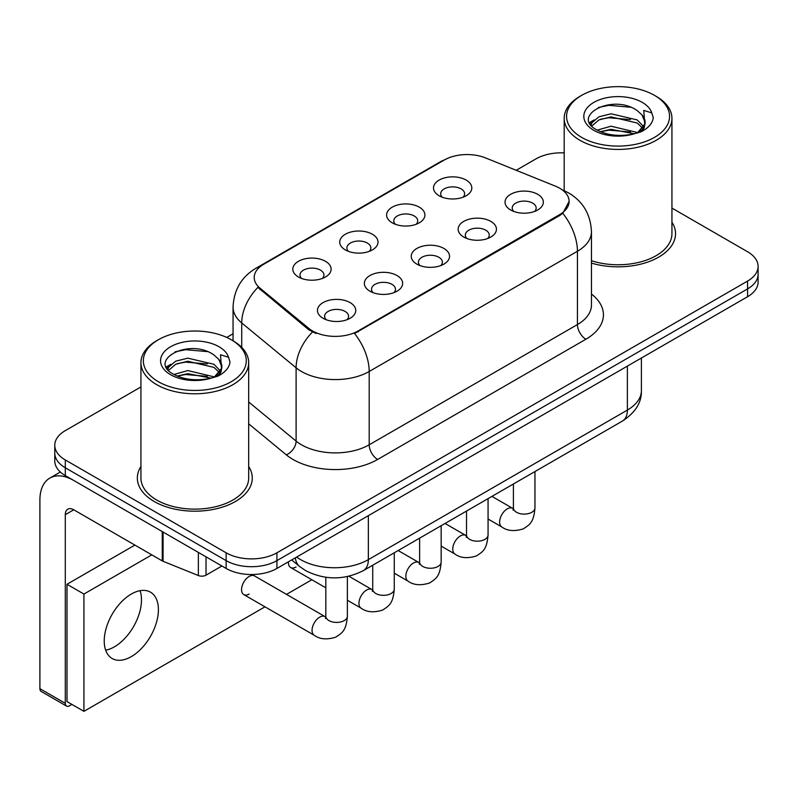 <?xml version="1.0" encoding="UTF-8"?>
<svg xmlns="http://www.w3.org/2000/svg" width="798" height="798" viewBox="0 0 798 798"><rect width="100%" height="100%" fill="white"/><g stroke="black" fill="none" stroke-linecap="round" stroke-linejoin="round"><path stroke-width="1.2" d="M392.217 222.812L392.217 222.812A19.152 11.062 180 0 1 392.217 207.171A19.152 11.062 180 0 1 419.309 207.171A19.152 11.062 180 0 1 419.309 222.812A19.152 11.062 180 0 1 392.217 222.812M416.167 224.278A11.97 6.913 0 0 0 417.733 220.856A11.97 6.913 0 0 0 414.222 215.969A11.97 6.913 0 0 0 401.185 214.472A11.97 6.913 0 0 0 393.793 220.856A11.97 6.913 0 0 0 395.359 224.278M345.325 249.894L345.325 249.894A19.152 11.062 180 0 1 345.325 234.253A19.152 11.062 180 0 1 372.407 234.253A19.152 11.062 180 0 1 372.407 249.894A19.152 11.062 180 0 1 345.325 249.894M369.265 251.36A11.97 6.913 0 0 0 370.841 247.939A11.97 6.913 0 0 0 367.329 243.051A11.97 6.913 0 0 0 354.282 241.545A11.97 6.913 0 0 0 346.891 247.939A11.97 6.913 0 0 0 348.467 251.36M298.422 276.966L298.422 276.966A19.152 11.062 180 0 1 298.422 261.325A19.152 11.062 180 0 1 325.514 261.325A19.152 11.062 180 0 1 325.514 276.966A19.152 11.062 180 0 1 298.422 276.966M322.372 278.432A11.97 6.913 0 0 0 323.938 275.011A11.97 6.913 0 0 0 320.437 270.123A11.97 6.913 0 0 0 307.39 268.627A11.97 6.913 0 0 0 299.998 275.011A11.97 6.913 0 0 0 301.564 278.432M439.109 195.739L439.109 195.739A19.152 11.062 180 0 1 439.109 180.099A19.152 11.062 180 0 1 466.202 180.099A19.152 11.062 180 0 1 466.202 195.739A19.152 11.062 180 0 1 439.109 195.739M463.059 197.206A11.97 6.913 0 0 0 464.626 193.784A11.97 6.913 0 0 0 461.124 188.897A11.97 6.913 0 0 0 448.077 187.4A11.97 6.913 0 0 0 440.686 193.784A11.97 6.913 0 0 0 442.252 197.206M463.748 237.036L463.748 237.036A19.152 11.062 180 0 1 463.748 221.395A19.152 11.062 180 0 1 490.84 221.395A19.152 11.062 180 0 1 490.84 237.036A19.152 11.062 180 0 1 463.748 237.036M487.698 238.502A11.97 6.913 0 0 0 489.264 235.081A11.97 6.913 0 0 0 485.753 230.193A11.97 6.913 0 0 0 472.705 228.697A11.97 6.913 0 0 0 465.324 235.081A11.97 6.913 0 0 0 466.89 238.502M416.845 264.108L416.845 264.108A19.152 11.062 180 0 1 416.845 248.467A19.152 11.062 180 0 1 443.937 248.467A19.152 11.062 180 0 1 443.937 264.108A19.152 11.062 180 0 1 416.845 264.108M440.795 265.574A11.97 6.913 0 0 0 442.361 262.153A11.97 6.913 0 0 0 438.86 257.265A11.97 6.913 0 0 0 425.813 255.769A11.97 6.913 0 0 0 418.421 262.153A11.97 6.913 0 0 0 419.987 265.574M369.953 291.19L369.953 291.19A19.152 11.062 180 0 1 369.953 275.549A19.152 11.062 180 0 1 397.045 275.549A19.152 11.062 180 0 1 397.045 291.19A19.152 11.062 180 0 1 369.953 291.19M393.903 292.657A11.97 6.913 0 0 0 395.469 289.235A11.97 6.913 0 0 0 391.968 284.347A11.97 6.913 0 0 0 378.92 282.851A11.97 6.913 0 0 0 371.529 289.235A11.97 6.913 0 0 0 373.095 292.657M323.06 318.262L323.06 318.262A19.152 11.062 180 0 1 323.06 302.622A19.152 11.062 180 0 1 350.142 302.622A19.152 11.062 180 0 1 350.142 318.262A19.152 11.062 180 0 1 323.06 318.262M347 319.729A11.97 6.913 0 0 0 348.576 316.307A11.97 6.913 0 0 0 345.065 311.42A11.97 6.913 0 0 0 332.018 309.923A11.97 6.913 0 0 0 324.626 316.307A11.97 6.913 0 0 0 326.202 319.729M510.64 209.964L510.64 209.964A19.152 11.062 180 0 1 510.64 194.323A19.152 11.062 180 0 1 537.732 194.323A19.152 11.062 180 0 1 537.732 209.964A19.152 11.062 180 0 1 510.64 209.964M534.59 211.43A11.97 6.913 0 0 0 536.156 208.009A11.97 6.913 0 0 0 532.655 203.121A11.97 6.913 0 0 0 519.608 201.625A11.97 6.913 0 0 0 512.216 208.009A11.97 6.913 0 0 0 513.782 211.43M555.338 186.124A32.319 18.663 180 0 1 559.657 188.208A32.319 18.663 180 0 1 569.124 201.405A32.319 18.663 180 0 1 559.657 214.602L358.182 330.921A32.319 18.663 180 0 1 308.856 328.427L260.048 288.188A32.319 18.663 180 0 1 254.203 277.485A32.319 18.663 180 0 1 263.669 264.288L444.237 160.029A32.319 18.663 180 0 1 485.633 157.944L555.338 186.124M140.937 466.481A57.466 33.177 0 0 0 137.346 478.032A57.466 33.177 0 0 0 154.184 501.483A57.466 33.177 0 0 0 216.797 508.675A57.466 33.177 0 0 0 252.278 478.032A57.466 33.177 0 0 0 248.687 466.481A57.466 33.177 0 0 1 252.278 478.032A57.466 33.177 0 0 1 216.797 508.675A57.466 33.177 0 0 1 154.184 501.483A57.466 33.177 0 0 1 137.346 478.032A57.466 33.177 0 0 1 140.937 466.481M569.124 201.405L562.79 213.295L559.657 215.56L354.551 333.514A41.905 24.189 60 0 1 369.195 371.489A47.89 27.651 180 0 1 301.474 371.489A47.89 27.651 180 0 1 296.108 367.798L241.724 322.951A47.89 27.651 180 0 1 233.056 307.09L233.056 340.786M140.937 386.95L65.296 430.621A35.91 20.738 0 0 0 54.773 445.284L54.773 460.925A35.91 20.738 0 0 0 65.296 475.588L226.133 568.445L226.133 560.625A35.91 20.738 0 0 0 276.926 560.625L747.576 288.896A35.91 20.738 0 0 0 758.1 274.233A35.91 20.738 0 0 1 747.576 288.896L276.926 560.625A35.91 20.738 0 0 1 226.133 560.625L65.296 467.768L226.133 560.625L226.133 552.805A35.91 20.738 0 0 0 276.926 552.805L747.576 281.076A35.91 20.738 0 0 0 758.1 266.412A35.91 20.738 0 0 0 747.576 251.749L671.936 208.079M54.773 453.104A35.91 20.738 0 0 0 65.296 467.768A35.91 20.738 0 0 1 54.773 453.104M316.118 333.514L308.856 329.843L257.874 287.4A41.905 28.02 129.5 0 0 241.724 322.951L241.724 347.399M591.458 263.071A57.466 33.177 0 0 0 675.527 233.664A57.466 33.177 0 0 0 671.936 222.123A57.466 33.177 0 0 1 675.527 233.664A57.466 33.177 0 0 1 591.458 263.071M564.196 152.887A35.91 20.738 0 0 0 535.957 158.892L516.196 170.293M233.056 333.764L226.732 337.414M54.773 445.284A35.91 20.738 0 0 0 65.296 459.947L226.133 552.805M226.133 568.445A35.91 20.738 0 0 0 276.926 568.445L747.576 296.716A35.91 20.738 0 0 0 758.1 282.053L758.1 266.412M114.393 646.839A38.304 22.115 120 0 0 140.039 590.69A38.304 22.115 120 0 1 114.393 646.839A38.304 22.115 120 0 1 105.675 650.21A38.304 22.115 120 0 0 114.393 646.839M206.024 556.834L206.024 575.168L221.904 566.001M162.273 531.578L73.765 480.476A47.89 27.651 -120 0 0 49.815 478.102A47.89 27.651 -120 0 0 39.9 500.027L39.9 688.674L65.296 703.337L65.296 514.68A11.97 6.913 60 0 1 67.77 509.204A11.97 6.913 60 0 1 73.765 509.792L162.273 560.904L162.273 531.578A5.985 3.451 0 0 0 163.071 531.967M65.296 703.337A5.985 3.451 120 0 0 66.533 706.08L41.137 691.417A5.985 3.451 -60 0 1 39.9 688.674M66.533 706.08A5.985 3.451 120 0 0 69.526 705.781L71.9 704.415M206.024 575.168A5.985 3.451 180 0 1 198.363 575.548L163.071 561.283A5.985 3.451 180 0 1 162.273 560.904M591.458 260.707A53.875 31.102 0 0 0 671.936 233.664L671.936 118.323A53.875 31.102 0 0 0 656.155 96.329L654.47 95.351A51.481 29.716 0 0 0 581.662 95.351A51.481 29.716 0 0 0 581.662 137.386A51.481 29.716 0 0 0 654.47 137.386A51.481 29.716 0 0 0 654.47 95.351L656.155 96.329M581.662 95.351L579.976 96.329A53.875 31.102 0 0 0 564.196 118.323A53.875 31.102 0 0 0 579.976 140.318A53.875 31.102 0 0 0 638.679 147.061A53.875 31.102 0 0 0 671.936 118.323M644.734 124.099L645.123 122.234A27.062 15.621 0 0 0 642.071 115.022L637.223 110.603C612.275 92.957 570.71 115.989 596.375 129.665C606.849 135.351 619.228 136.797 633.512 134.014L641.113 131.8C648.415 128.049 652.475 123.371 653.273 117.755L651.776 112.897L643.777 110.393L644.724 124.089L638.121 132.059M597.173 130.134L611.059 126.214L637.482 132.518M630.5 132.009L608.934 130.154L600.365 131.71L611.059 129.316L634.48 133.805M591.109 125.116L591.926 122.772L598.929 116.807L611.059 113.795L637.203 119.909L643.487 126.453M591.857 126.014L598.929 119.909L611.059 116.897L637.203 123.012L642.45 127.929M642.071 115.022L645.113 122.603M645.123 122.982L644.205 127.76L642.121 131.281M589.552 122.503L594.141 119.939M598.33 107.481L608.934 105.326L630.769 107.251M590.141 123.67L592.066 122.523M600.325 119.301L608.934 117.745L630.5 119.59M158.413 339.719L156.717 340.696A53.875 31.102 0 0 0 140.937 362.691L140.937 478.032A53.875 31.102 0 0 0 156.717 500.017A53.875 31.102 0 0 0 215.43 506.76A53.875 31.102 0 0 0 248.687 478.032L248.687 362.691A53.875 31.102 0 0 0 232.906 340.696L231.211 339.719A51.481 29.716 0 0 0 158.413 339.719A51.481 29.716 0 0 0 158.413 381.743A51.481 29.716 0 0 0 231.211 381.743A51.481 29.716 0 0 0 231.211 339.719L232.906 340.696M140.937 362.691A53.875 31.102 0 0 0 156.717 384.676A53.875 31.102 0 0 0 215.43 391.419A53.875 31.102 0 0 0 248.687 362.691M221.475 368.457L221.874 366.601A27.062 15.621 0 0 0 218.812 359.379L213.974 354.96C189.026 337.315 147.46 360.347 173.116 374.033C183.6 379.708 195.979 381.155 210.253 378.382L217.854 376.167C225.166 372.417 229.216 367.728 230.024 362.112L228.527 357.265L220.527 354.751L221.465 368.457L214.862 376.427M173.914 374.501L187.809 370.571L214.233 376.875M207.241 376.367L185.675 374.521L177.106 376.067L187.809 373.673L211.221 378.172M167.849 369.484L168.667 367.14L175.68 361.175L187.809 358.162L213.944 364.277L220.238 370.821M168.597 370.372L175.68 364.277L187.809 361.265L213.944 367.379L219.191 372.297M218.812 359.379L221.854 366.97M221.874 367.349L220.956 372.127L218.871 375.639M166.303 366.871L170.882 364.307M175.071 351.838L185.675 349.694L207.52 351.619M166.882 368.028L168.807 366.89M177.076 363.669L185.675 362.102L207.241 363.958M347.379 576.565L347.379 616.196C346.152 631.388 341.773 633.014 335.749 637.163C326.851 639.916 319.699 639.298 314.282 635.298A10.773 6.224 -60 0 1 312.636 626.669A10.773 6.224 -60 0 1 319.669 617.173A10.773 6.224 -60 0 1 320.148 616.914A10.773 6.224 -60 0 1 325.055 616.635L254.542 575.927A10.773 6.224 120 0 0 249.156 576.465A10.773 6.224 120 0 0 242.123 585.951A10.773 6.224 120 0 0 243.769 594.59A10.773 6.224 120 0 0 249.156 594.051M131.321 656.614A38.304 22.115 120 0 0 156.348 622.859A38.304 22.115 120 0 0 150.473 592.156A38.304 22.115 120 0 0 131.321 594.051A38.304 22.115 120 0 0 106.294 627.817A38.304 22.115 120 0 0 112.169 658.51A38.304 22.115 120 0 0 131.321 656.614M151.81 554.859L83.92 594.051L83.92 711.347L264.966 606.829M286.512 594.38L311.858 579.747M288.467 561.782A10.773 6.224 120 0 0 290.662 567.518A10.773 6.224 120 0 0 296.058 566.979M134.882 545.084L66.992 584.276L66.992 701.572L83.92 711.347M83.92 594.051L66.992 584.276M358.182 330.921L358.182 331.878M308.856 328.427L308.856 329.843M260.048 288.188L260.048 289.604M559.657 214.602L559.657 215.56M591.458 294.063A59.86 34.553 180 0 1 585.902 339.23L377.654 459.458A11.97 6.913 60 0 1 369.195 444.795L577.433 324.567A47.89 27.651 0 0 0 591.458 305.016L591.458 231.709A47.89 27.651 180 0 1 577.433 251.26A41.905 24.189 -120 0 0 562.79 213.295M377.654 459.458A59.86 34.553 180 0 1 293.006 459.458A59.86 34.553 180 0 1 286.302 454.84L248.687 423.828M312.427 332.068A41.905 28.02 129.5 0 0 296.108 367.798L296.108 441.104A47.89 27.651 0 0 0 301.474 444.795A47.89 27.651 0 0 0 369.195 444.795L369.195 371.489L577.433 251.26L577.433 324.567A11.97 6.913 60 0 0 585.902 339.23M591.458 231.709C590.65 214.492 583.079 201.585 568.755 192.976L562.71 190.034A41.905 19.621 112 0 0 562.141 189.824M260.108 266.731A41.905 24.189 -120 0 0 255.759 268.367C241.435 276.966 233.874 289.874 233.056 307.09M255.759 268.367L440.715 161.585A41.905 24.189 60 0 1 443.897 160.238M276.926 552.805L276.926 568.445M747.576 281.076L747.576 296.716M65.296 459.947L65.296 475.588M248.687 402.002L296.108 441.104A11.97 8.01 -50.5 0 1 286.302 454.84M296.656 557.054A47.89 27.651 0 0 0 300.627 559.647A47.89 27.651 0 0 0 368.347 559.647L627.378 410.092A47.89 27.651 0 0 0 641.402 390.551C641.752 402.431 635.427 412.596 622.42 421.055L363.389 570.61A23.94 13.825 60 0 0 368.347 559.647L368.347 515.658M627.378 366.112L627.378 410.092A23.94 13.825 60 0 1 622.42 421.055M295.35 557.802A23.94 16.01 129.5 0 0 299.639 566.5L291.669 559.927M534.959 471.548L534.959 507.897A10.773 6.224 180 0 1 531.308 512.555A10.773 6.224 180 0 1 516.565 512.296A10.773 6.224 180 0 1 513.413 507.897L513.064 510.221M534.959 507.897C533.742 523.089 529.353 524.715 523.338 528.855C514.441 531.608 507.279 530.989 501.872 526.999A10.773 6.224 -60 0 1 500.216 518.361A10.773 6.224 -60 0 1 507.259 508.875A10.773 6.224 -60 0 1 507.737 508.615A10.773 6.224 -60 0 1 512.645 508.336L513.383 508.725M488.067 498.63L488.067 534.969A10.773 6.224 180 0 1 484.416 539.638A10.773 6.224 180 0 1 469.673 539.368A10.773 6.224 180 0 1 466.521 534.969L466.172 537.293M488.067 534.969C486.84 550.161 482.461 551.787 476.446 555.937C467.538 558.69 460.386 558.071 454.97 554.071A10.773 6.224 -60 0 1 453.324 545.443A10.773 6.224 -60 0 1 460.356 535.947A10.773 6.224 -60 0 1 460.835 535.687A10.773 6.224 -60 0 1 465.753 535.408L466.481 535.797M441.164 525.702L441.164 562.041A10.773 6.224 180 0 1 437.523 566.71A10.773 6.224 180 0 1 422.78 566.44A10.773 6.224 180 0 1 419.618 562.041L419.279 564.376M441.164 562.041C439.947 577.233 435.568 578.859 429.543 583.009C420.646 585.762 413.494 585.143 408.077 581.153A10.773 6.224 -60 0 1 406.421 572.515A10.773 6.224 -60 0 1 413.464 563.019A10.773 6.224 -60 0 1 413.943 562.76A10.773 6.224 -60 0 1 418.85 562.49L419.588 562.879M394.272 552.775L394.272 589.124A10.773 6.224 180 0 1 390.621 593.782A10.773 6.224 180 0 1 375.878 593.522A10.773 6.224 180 0 1 372.726 589.124L372.377 591.448M394.272 589.124C393.045 604.315 388.666 605.941 382.651 610.081C373.753 612.834 366.591 612.216 361.185 608.226A10.773 6.224 -60 0 1 359.529 599.587A10.773 6.224 -60 0 1 366.571 590.101A10.773 6.224 -60 0 1 367.05 589.842A10.773 6.224 -60 0 1 371.958 589.562L372.696 589.951M347.379 616.196A10.773 6.224 180 0 1 343.729 620.864A10.773 6.224 180 0 1 328.985 620.595A10.773 6.224 180 0 1 325.823 616.196L325.484 618.52M65.296 514.68L73.765 509.792M163.071 532.037L163.071 561.283M198.363 575.548L198.363 552.406M651.776 112.897A34.244 19.77 0 0 0 642.28 102.393A34.244 19.77 0 0 0 593.852 102.393A34.244 19.77 0 0 0 593.852 130.353A34.244 19.77 0 0 0 633.512 134.014M637.782 132.937A27.062 15.621 0 0 0 645.083 123.121M228.527 357.265A34.244 19.77 0 0 0 219.031 346.751A34.244 19.77 0 0 0 170.592 346.751A34.244 19.77 0 0 0 170.592 374.711A34.244 19.77 0 0 0 210.253 378.382M214.532 377.294A27.062 15.621 0 0 0 221.834 367.479M440.715 161.585L448.406 158.004M562.71 190.034L562.081 189.774M363.389 570.61C344.118 580.286 324.856 580.286 305.584 570.61L299.639 566.5M641.402 390.551L641.402 358.013M501.872 526.999L488.067 519.029M513.413 483.987L513.413 507.897M512.645 508.336L491.947 496.386M454.97 554.071L441.164 546.101M466.521 511.069L466.521 534.969M465.753 535.408L445.045 523.458M408.077 581.153L394.272 573.183M419.618 538.141L419.618 562.041M418.85 562.49L398.152 550.54M361.185 608.226L347.379 600.256M325.823 587.817L290.662 567.518M372.726 565.213L372.726 589.124M371.958 589.562L348.876 576.236M314.282 635.298L243.769 594.59M325.823 577.283L325.823 616.196M325.055 616.635L325.793 617.024M49.815 478.102L60.349 472.017M564.196 190.662L564.196 118.323"/></g></svg>
